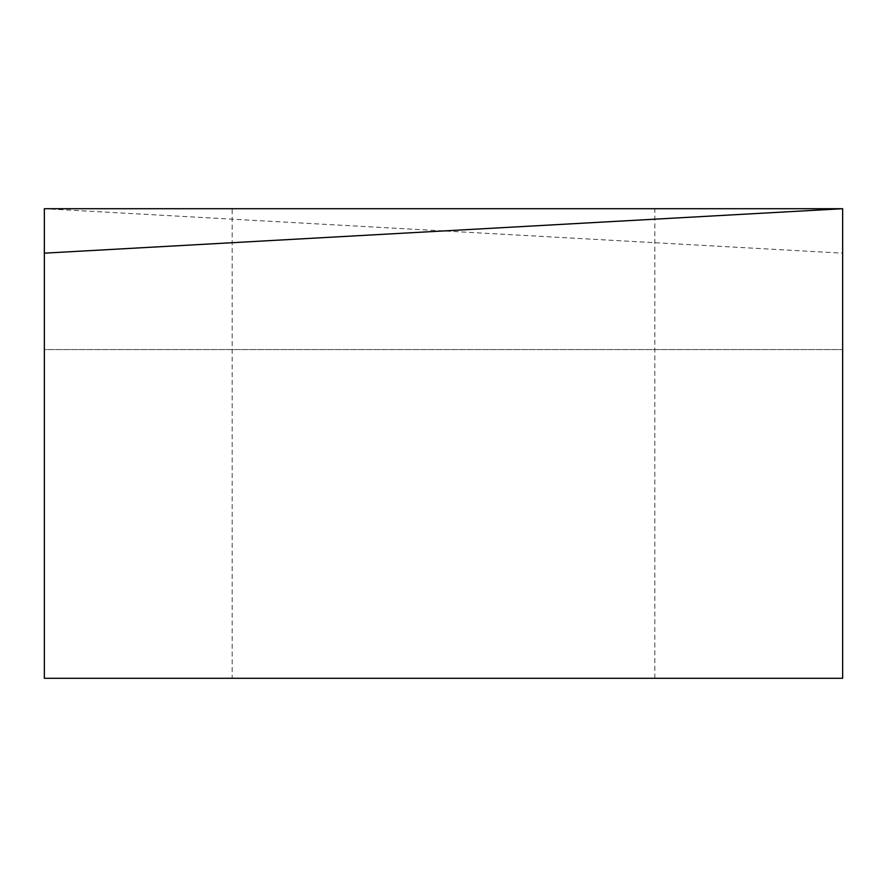 <?xml version="1.0" encoding="UTF-8"?>
<svg xmlns="http://www.w3.org/2000/svg" width="887" height="887" viewBox="0 0 887 887"><rect width="100%" height="100%" fill="white"/><g stroke="black" fill="none" stroke-linecap="round" stroke-linejoin="round"><path stroke-width="0.67" stroke-dasharray="4.43 3.33" d="M44.35 349.578L44.35 208.711L842.65 253.161L842.65 349.578L842.65 208.711L44.35 208.711L44.35 349.578L44.35 253.161L44.35 349.578L842.65 349.578L44.35 349.578M232.183 208.711L654.817 208.711L232.183 208.711L232.183 678.289L654.817 678.289L232.183 678.289M842.65 208.711L842.65 349.578L842.65 208.711M842.65 253.161L842.65 678.289L44.35 678.289L44.35 208.711M654.817 678.289L654.817 208.711"/><path stroke-width="1.33" d="M842.65 208.711L44.35 208.711L44.35 678.289L842.65 678.289L842.65 208.711L44.35 253.161"/></g></svg>

